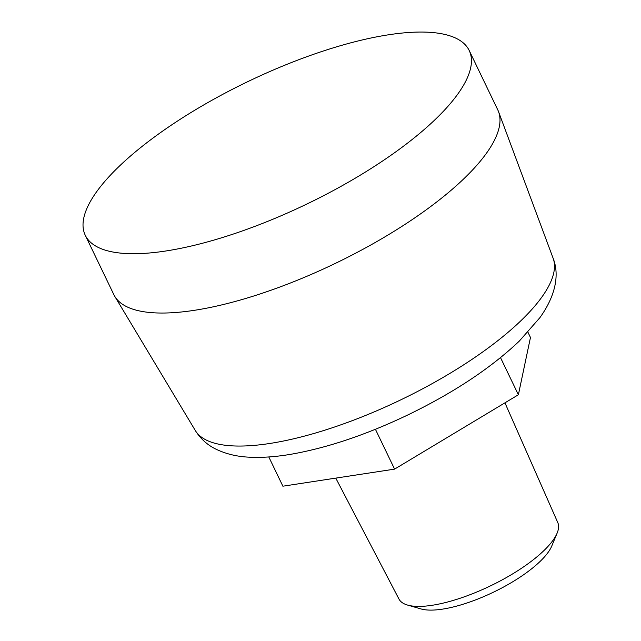 <?xml version="1.0" encoding="UTF-8"?>
<svg xmlns="http://www.w3.org/2000/svg" width="641" height="641" viewBox="0 0 641 641"><rect width="100%" height="100%" fill="white"/><g stroke="black" fill="none" stroke-linecap="round" stroke-linejoin="round"><path stroke-width="0.96" d="M85.269 235.271L113.826 294.596A213.036 67.946 -25.7 0 0 114.771 296.358A213.036 67.946 -25.7 0 0 264.308 292.544A213.036 67.946 -25.7 0 0 464.725 177.918A213.036 67.946 -25.7 0 0 498.538 111.67A213.036 67.946 -25.7 0 0 497.753 109.827L469.196 50.495A213.036 67.946 -25.7 0 0 247.771 81.655A213.036 67.946 -25.7 0 0 85.269 235.271A213.036 67.946 -25.7 0 0 232.963 234.157A213.036 67.946 -25.7 0 0 436.168 118.593A213.036 67.946 -25.7 0 0 469.196 50.495M268.803 456.953L282.881 486.198L394.592 469.124L518.385 394.76L530.468 337.478L527.944 332.238M375.418 429.278L394.592 469.124M500.525 357.646L518.385 394.76M335.772 478.114L398.958 599.039A88.138 28.116 -25.7 0 0 407.564 605.072L421.041 608.95A77.032 24.566 -25.7 0 0 540.283 561.26A77.032 24.566 -25.7 0 0 551.757 546.036L557.141 533.088A88.138 28.116 -25.7 0 0 557.79 522.599L504.94 402.836M407.564 605.072A88.138 28.116 -25.7 0 0 544.001 550.507A88.138 28.116 -25.7 0 0 557.141 533.088M521.606 320.059A198.646 63.363 -25.7 0 0 553.135 258.283C559.922 275.486 554.978 296.735 539.858 317.712L519.29 341.108C491.03 367.918 454.229 392.364 408.87 414.447C367.245 434.422 328.112 447.666 291.463 454.181C276.672 456.729 263.066 457.746 250.647 457.233C237.771 456.857 226.033 454.084 215.432 448.916C207.139 444.79 200.433 438.652 195.297 430.496A198.646 63.363 -25.7 0 0 334.73 426.946A198.646 63.363 -25.7 0 0 521.606 320.059M553.135 258.283L498.538 111.67M195.297 430.496L114.771 296.358"/></g></svg>
